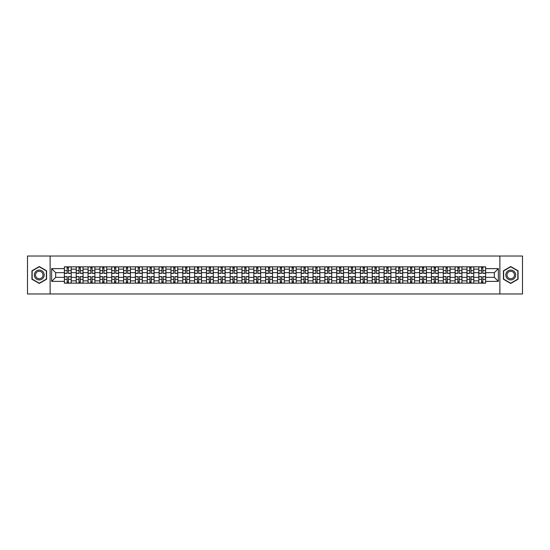 <?xml version="1.0" encoding="UTF-8"?>
<svg xmlns="http://www.w3.org/2000/svg" width="550" height="550" viewBox="0 0 550 550"><rect width="100%" height="100%" fill="white"/><g stroke="black" fill="none" stroke-linecap="round" stroke-linejoin="round"><path stroke-width="0.82" d="M499.881 293.975L522.5 293.975L522.5 256.025L27.5 256.025L27.5 293.975L499.881 293.975L499.881 256.025M76.223 283.161L76.223 269.156L71.218 269.156L71.218 283.161M71.218 269.156L71.218 266.839M76.223 269.156L76.223 266.839M83.057 266.839L83.057 283.161M88.069 283.161L88.069 266.839M94.896 266.839L94.896 283.161M99.907 283.161L99.907 266.839M106.734 266.839L106.734 283.161M111.746 283.161L111.746 266.839M118.573 266.839L118.573 283.161M123.585 283.161L123.585 266.839M130.419 266.839L130.419 283.161M135.424 283.161L135.424 266.839M142.257 266.839L142.257 283.161M147.262 283.161L147.262 266.839M154.096 266.839L154.096 283.161M159.108 283.161L159.108 266.839M165.935 266.839L165.935 283.161M170.947 283.161L170.947 266.839M177.774 266.839L177.774 283.161M182.786 283.161L182.786 266.839M189.613 266.839L189.613 283.161M194.624 283.161L194.624 266.839M201.458 266.839L201.458 283.161M206.463 283.161L206.463 266.839M213.297 266.839L213.297 283.161M218.302 283.161L218.302 266.839M225.136 266.839L225.136 283.161M230.147 283.161L230.147 266.839M236.974 266.839L236.974 283.161M241.986 283.161L241.986 266.839M248.813 266.839L248.813 283.161M253.825 283.161L253.825 266.839M260.659 266.839L260.659 283.161M265.664 283.161L265.664 266.839M272.498 266.839L272.498 283.161M277.502 283.161L277.502 266.839M284.336 266.839L284.336 283.161M289.341 283.161L289.341 266.839M296.175 266.839L296.175 283.161M301.187 283.161L301.187 266.839M308.014 266.839L308.014 283.161M313.026 283.161L313.026 266.839M319.853 266.839L319.853 283.161M324.864 283.161L324.864 266.839M331.698 266.839L331.698 283.161M336.703 283.161L336.703 266.839M343.537 266.839L343.537 283.161M348.542 283.161L348.542 266.839M355.376 266.839L355.376 283.161M360.388 283.161L360.388 266.839M367.214 266.839L367.214 283.161M372.226 283.161L372.226 266.839M379.053 266.839L379.053 283.161M384.065 283.161L384.065 266.839M390.892 266.839L390.892 283.161M395.904 283.161L395.904 266.839M402.737 266.839L402.737 283.161M407.743 283.161L407.743 266.839M414.576 266.839L414.576 283.161M419.581 283.161L419.581 266.839M426.415 266.839L426.415 283.161M431.427 283.161L431.427 266.839M438.254 266.839L438.254 283.161M443.266 283.161L443.266 266.839M450.092 266.839L450.092 283.161M455.104 283.161L455.104 266.839M461.931 266.839L461.931 283.161M466.943 283.161L466.943 266.839M473.777 266.839L473.777 283.161M478.782 283.161L478.782 266.839M478.782 277.351L473.777 277.351M466.943 277.351L461.931 277.351M455.104 277.351L450.092 277.351M443.266 277.351L438.254 277.351M431.427 277.351L426.415 277.351M419.581 277.351L414.576 277.351M407.743 277.351L402.737 277.351M395.904 277.351L390.892 277.351M384.065 277.351L379.053 277.351M372.226 277.351L367.214 277.351M360.388 277.351L355.376 277.351M348.542 277.351L343.537 277.351M336.703 277.351L331.698 277.351M324.864 277.351L319.853 277.351M313.026 277.351L308.014 277.351M301.187 277.351L296.175 277.351M289.341 277.351L284.336 277.351M277.502 277.351L272.498 277.351M265.664 277.351L260.659 277.351M253.825 277.351L248.813 277.351M241.986 277.351L236.974 277.351M230.147 277.351L225.136 277.351M218.302 277.351L213.297 277.351M206.463 277.351L201.458 277.351M194.624 277.351L189.613 277.351M182.786 277.351L177.774 277.351M170.947 277.351L165.935 277.351M159.108 277.351L154.096 277.351M147.262 277.351L142.257 277.351M135.424 277.351L130.419 277.351M123.585 277.351L118.573 277.351M111.746 277.351L106.734 277.351M99.907 277.351L94.896 277.351M88.069 277.351L83.057 277.351M76.223 277.351L71.218 277.351M478.782 272.649L473.777 272.649M466.943 272.649L461.931 272.649M455.104 272.649L450.092 272.649M443.266 272.649L438.254 272.649M431.427 272.649L426.415 272.649M419.581 272.649L414.576 272.649M407.743 272.649L402.737 272.649M395.904 272.649L390.892 272.649M384.065 272.649L379.053 272.649M372.226 272.649L367.214 272.649M360.388 272.649L355.376 272.649M348.542 272.649L343.537 272.649M336.703 272.649L331.698 272.649M324.864 272.649L319.853 272.649M313.026 272.649L308.014 272.649M301.187 272.649L296.175 272.649M289.341 272.649L284.336 272.649M277.502 272.649L272.498 272.649M265.664 272.649L260.659 272.649M253.825 272.649L248.813 272.649M241.986 272.649L236.974 272.649M230.147 272.649L225.136 272.649M218.302 272.649L213.297 272.649M206.463 272.649L201.458 272.649M194.624 272.649L189.613 272.649M182.786 272.649L177.774 272.649M170.947 272.649L165.935 272.649M159.108 272.649L154.096 272.649M147.262 272.649L142.257 272.649M135.424 272.649L130.419 272.649M123.585 272.649L118.573 272.649M111.746 272.649L106.734 272.649M99.907 272.649L94.896 272.649M88.069 272.649L83.057 272.649M76.223 272.649L71.218 272.649M55.66 277.351L64.384 277.351L64.384 272.649L55.66 272.649L55.66 277.351L51.638 281.373L51.638 268.627L64.384 268.627L64.384 272.649M485.616 272.649L485.616 277.351L494.34 277.351L494.34 272.649L485.616 272.649L485.616 266.839L64.384 266.839L64.384 268.627M485.616 268.627L498.362 268.627L498.362 281.373L485.616 281.373L485.616 277.351M64.384 277.351L64.384 283.161L485.616 283.161L485.616 281.373M64.384 281.373L51.638 281.373M50.119 293.975L50.119 256.025M46.585 270.772L39.263 266.544L31.941 270.772L31.941 279.228L39.263 283.456L46.585 279.228L46.585 270.772M518.059 270.772L510.737 266.544L503.415 270.772L503.415 279.228L510.737 283.456L518.059 279.228L518.059 270.772M68.448 282.019L67.155 282.019M67.155 267.981L68.448 267.981M80.286 282.019L78.994 282.019M78.994 267.981L80.286 267.981M92.125 282.019L90.839 282.019M90.839 267.981L92.125 267.981M103.964 282.019L102.678 282.019M102.678 267.981L103.964 267.981M115.809 282.019L114.517 282.019M114.517 267.981L115.809 267.981M127.648 282.019L126.356 282.019M126.356 267.981L127.648 267.981M139.487 282.019L138.194 282.019M138.194 267.981L139.487 267.981M151.326 282.019L150.033 282.019M150.033 267.981L151.326 267.981M163.164 282.019L161.879 282.019M161.879 267.981L163.164 267.981M175.003 282.019L173.718 282.019M173.718 267.981L175.003 267.981M186.849 282.019L185.556 282.019M185.556 267.981L186.849 267.981M198.688 282.019L197.395 282.019M197.395 267.981L198.688 267.981M210.526 282.019L209.234 282.019M209.234 267.981L210.526 267.981M222.365 282.019L221.072 282.019M221.072 267.981L222.365 267.981M234.204 282.019L232.918 282.019M232.918 267.981L234.204 267.981M246.042 282.019L244.757 282.019M244.757 267.981L246.042 267.981M257.888 282.019L256.596 282.019M256.596 267.981L257.888 267.981M269.727 282.019L268.434 282.019M268.434 267.981L269.727 267.981M281.566 282.019L280.273 282.019M280.273 267.981L281.566 267.981M293.404 282.019L292.112 282.019M292.112 267.981L293.404 267.981M305.243 282.019L303.957 282.019M303.957 267.981L305.243 267.981M317.082 282.019L315.796 282.019M315.796 267.981L317.082 267.981M328.928 282.019L327.635 282.019M327.635 267.981L328.928 267.981M340.766 282.019L339.474 282.019M339.474 267.981L340.766 267.981M352.605 282.019L351.312 282.019M351.312 267.981L352.605 267.981M364.444 282.019L363.151 282.019M363.151 267.981L364.444 267.981M376.283 282.019L374.997 282.019M374.997 267.981L376.283 267.981M388.121 282.019L386.836 282.019M386.836 267.981L388.121 267.981M399.967 282.019L398.674 282.019M398.674 267.981L399.967 267.981M411.806 282.019L410.513 282.019M410.513 267.981L411.806 267.981M423.644 282.019L422.352 282.019M422.352 267.981L423.644 267.981M435.483 282.019L434.191 282.019M434.191 267.981L435.483 267.981M447.322 282.019L446.036 282.019M446.036 267.981L447.322 267.981M459.161 282.019L457.875 282.019M457.875 267.981L459.161 267.981M471.006 282.019L469.714 282.019M469.714 267.981L471.006 267.981M482.845 282.019L481.553 282.019M481.553 267.981L482.845 267.981M51.638 268.627L55.66 272.649M494.34 277.351L498.362 281.373M494.34 272.649L498.362 268.627M68.448 273.371L68.448 266.915L71.177 266.915L71.177 273.371L68.448 273.371M67.155 267.905L68.448 267.905M67.155 266.915L64.426 266.915L64.426 273.371L67.155 273.371L67.155 266.915L68.448 266.915M67.155 276.629L67.155 283.085L64.426 283.085L64.426 276.629L67.155 276.629M68.448 282.095L67.155 282.095M68.448 283.085L71.177 283.085L71.177 276.629L68.448 276.629L68.448 283.085L67.155 283.085M80.286 273.371L80.286 266.915L83.016 266.915L83.016 273.371L80.286 273.371M78.994 267.905L80.286 267.905M78.994 266.915L76.264 266.915L76.264 273.371L78.994 273.371L78.994 266.915L80.286 266.915M92.125 273.371L92.125 266.915L94.861 266.915L94.861 273.371L92.125 273.371M90.839 267.905L92.125 267.905M90.839 266.915L88.103 266.915L88.103 273.371L90.839 273.371L90.839 266.915L92.125 266.915M34.994 277.468A4.936 4.936 0 0 0 41.731 279.269A4.936 4.936 0 0 0 43.539 272.532A4.936 4.936 0 0 0 36.795 270.731A4.936 4.936 0 0 0 34.994 277.468M36.032 276.87A3.733 3.733 0 0 0 41.133 278.231A3.733 3.733 0 0 0 42.501 273.13A3.733 3.733 0 0 0 37.393 271.769A3.733 3.733 0 0 0 36.032 276.87M39.263 266.805L46.358 270.903L46.358 279.097L39.263 283.195L32.168 279.097L32.168 270.903L39.263 266.805M506.461 277.468A4.936 4.936 0 0 0 513.205 279.269A4.936 4.936 0 0 0 515.006 272.532A4.936 4.936 0 0 0 508.269 270.731A4.936 4.936 0 0 0 506.461 277.468M507.499 276.87A3.733 3.733 0 0 0 512.607 278.231A3.733 3.733 0 0 0 513.968 273.13A3.733 3.733 0 0 0 508.867 271.769A3.733 3.733 0 0 0 507.499 276.87M510.737 266.805L517.832 270.903L517.832 279.097L510.737 283.195L503.642 279.097L503.642 270.903L510.737 266.805M78.994 276.629L78.994 283.085L76.264 283.085L76.264 276.629L78.994 276.629M80.286 282.095L78.994 282.095M80.286 283.085L83.016 283.085L83.016 276.629L80.286 276.629L80.286 283.085L78.994 283.085M90.839 276.629L90.839 283.085L88.103 283.085L88.103 276.629L90.839 276.629M92.125 282.095L90.839 282.095M92.125 283.085L94.861 283.085L94.861 276.629L92.125 276.629L92.125 283.085L90.839 283.085M103.964 273.371L103.964 266.915L106.7 266.915L106.7 273.371L103.964 273.371M102.678 267.905L103.964 267.905M102.678 266.915L99.942 266.915L99.942 273.371L102.678 273.371L102.678 266.915L103.964 266.915M115.809 273.371L115.809 266.915L118.539 266.915L118.539 273.371L115.809 273.371M114.517 267.905L115.809 267.905M114.517 266.915L111.781 266.915L111.781 273.371L114.517 273.371L114.517 266.915L115.809 266.915M127.648 273.371L127.648 266.915L130.377 266.915L130.377 273.371L127.648 273.371M126.356 267.905L127.648 267.905M126.356 266.915L123.626 266.915L123.626 273.371L126.356 273.371L126.356 266.915L127.648 266.915M102.678 276.629L102.678 283.085L99.942 283.085L99.942 276.629L102.678 276.629M103.964 282.095L102.678 282.095M103.964 283.085L106.7 283.085L106.7 276.629L103.964 276.629L103.964 283.085L102.678 283.085M114.517 276.629L114.517 283.085L111.781 283.085L111.781 276.629L114.517 276.629M115.809 282.095L114.517 282.095M115.809 283.085L118.539 283.085L118.539 276.629L115.809 276.629L115.809 283.085L114.517 283.085M126.356 276.629L126.356 283.085L123.626 283.085L123.626 276.629L126.356 276.629M127.648 282.095L126.356 282.095M127.648 283.085L130.377 283.085L130.377 276.629L127.648 276.629L127.648 283.085L126.356 283.085M139.487 273.371L139.487 266.915L142.216 266.915L142.216 273.371L139.487 273.371M138.194 267.905L139.487 267.905M138.194 266.915L135.465 266.915L135.465 273.371L138.194 273.371L138.194 266.915L139.487 266.915M138.194 276.629L138.194 283.085L135.465 283.085L135.465 276.629L138.194 276.629M139.487 282.095L138.194 282.095M139.487 283.085L142.216 283.085L142.216 276.629L139.487 276.629L139.487 283.085L138.194 283.085M151.326 273.371L151.326 266.915L154.055 266.915L154.055 273.371L151.326 273.371M150.033 267.905L151.326 267.905M150.033 266.915L147.304 266.915L147.304 273.371L150.033 273.371L150.033 266.915L151.326 266.915M150.033 276.629L150.033 283.085L147.304 283.085L147.304 276.629L150.033 276.629M151.326 282.095L150.033 282.095M151.326 283.085L154.055 283.085L154.055 276.629L151.326 276.629L151.326 283.085L150.033 283.085M163.164 273.371L163.164 266.915L165.901 266.915L165.901 273.371L163.164 273.371M161.879 267.905L163.164 267.905M161.879 266.915L159.142 266.915L159.142 273.371L161.879 273.371L161.879 266.915L163.164 266.915M161.879 276.629L161.879 283.085L159.142 283.085L159.142 276.629L161.879 276.629M163.164 282.095L161.879 282.095M163.164 283.085L165.901 283.085L165.901 276.629L163.164 276.629L163.164 283.085L161.879 283.085M175.003 273.371L175.003 266.915L177.739 266.915L177.739 273.371L175.003 273.371M173.718 267.905L175.003 267.905M173.718 266.915L170.981 266.915L170.981 273.371L173.718 273.371L173.718 266.915L175.003 266.915M173.718 276.629L173.718 283.085L170.981 283.085L170.981 276.629L173.718 276.629M175.003 282.095L173.718 282.095M175.003 283.085L177.739 283.085L177.739 276.629L175.003 276.629L175.003 283.085L173.718 283.085M186.849 273.371L186.849 266.915L189.578 266.915L189.578 273.371L186.849 273.371M185.556 267.905L186.849 267.905M185.556 266.915L182.82 266.915L182.82 273.371L185.556 273.371L185.556 266.915L186.849 266.915M198.688 273.371L198.688 266.915L201.417 266.915L201.417 273.371L198.688 273.371M197.395 267.905L198.688 267.905M197.395 266.915L194.666 266.915L194.666 273.371L197.395 273.371L197.395 266.915L198.688 266.915M210.526 273.371L210.526 266.915L213.256 266.915L213.256 273.371L210.526 273.371M209.234 267.905L210.526 267.905M209.234 266.915L206.504 266.915L206.504 273.371L209.234 273.371L209.234 266.915L210.526 266.915M222.365 273.371L222.365 266.915L225.094 266.915L225.094 273.371L222.365 273.371M221.072 267.905L222.365 267.905M221.072 266.915L218.343 266.915L218.343 273.371L221.072 273.371L221.072 266.915L222.365 266.915M234.204 273.371L234.204 266.915L236.94 266.915L236.94 273.371L234.204 273.371M232.918 267.905L234.204 267.905M232.918 266.915L230.182 266.915L230.182 273.371L232.918 273.371L232.918 266.915L234.204 266.915M246.042 273.371L246.042 266.915L248.779 266.915L248.779 273.371L246.042 273.371M244.757 267.905L246.042 267.905M244.757 266.915L242.021 266.915L242.021 273.371L244.757 273.371L244.757 266.915L246.042 266.915M185.556 276.629L185.556 283.085L182.82 283.085L182.82 276.629L185.556 276.629M186.849 282.095L185.556 282.095M186.849 283.085L189.578 283.085L189.578 276.629L186.849 276.629L186.849 283.085L185.556 283.085M197.395 276.629L197.395 283.085L194.666 283.085L194.666 276.629L197.395 276.629M198.688 282.095L197.395 282.095M198.688 283.085L201.417 283.085L201.417 276.629L198.688 276.629L198.688 283.085L197.395 283.085M209.234 276.629L209.234 283.085L206.504 283.085L206.504 276.629L209.234 276.629M210.526 282.095L209.234 282.095M210.526 283.085L213.256 283.085L213.256 276.629L210.526 276.629L210.526 283.085L209.234 283.085M221.072 276.629L221.072 283.085L218.343 283.085L218.343 276.629L221.072 276.629M222.365 282.095L221.072 282.095M222.365 283.085L225.094 283.085L225.094 276.629L222.365 276.629L222.365 283.085L221.072 283.085M232.918 276.629L232.918 283.085L230.182 283.085L230.182 276.629L232.918 276.629M234.204 282.095L232.918 282.095M234.204 283.085L236.94 283.085L236.94 276.629L234.204 276.629L234.204 283.085L232.918 283.085M244.757 276.629L244.757 283.085L242.021 283.085L242.021 276.629L244.757 276.629M246.042 282.095L244.757 282.095M246.042 283.085L248.779 283.085L248.779 276.629L246.042 276.629L246.042 283.085L244.757 283.085M257.888 273.371L257.888 266.915L260.618 266.915L260.618 273.371L257.888 273.371M256.596 267.905L257.888 267.905M256.596 266.915L253.859 266.915L253.859 273.371L256.596 273.371L256.596 266.915L257.888 266.915M256.596 276.629L256.596 283.085L253.859 283.085L253.859 276.629L256.596 276.629M257.888 282.095L256.596 282.095M257.888 283.085L260.618 283.085L260.618 276.629L257.888 276.629L257.888 283.085L256.596 283.085M269.727 273.371L269.727 266.915L272.456 266.915L272.456 273.371L269.727 273.371M268.434 267.905L269.727 267.905M268.434 266.915L265.705 266.915L265.705 273.371L268.434 273.371L268.434 266.915L269.727 266.915M268.434 276.629L268.434 283.085L265.705 283.085L265.705 276.629L268.434 276.629M269.727 282.095L268.434 282.095M269.727 283.085L272.456 283.085L272.456 276.629L269.727 276.629L269.727 283.085L268.434 283.085M281.566 273.371L281.566 266.915L284.295 266.915L284.295 273.371L281.566 273.371M280.273 267.905L281.566 267.905M280.273 266.915L277.544 266.915L277.544 273.371L280.273 273.371L280.273 266.915L281.566 266.915M280.273 276.629L280.273 283.085L277.544 283.085L277.544 276.629L280.273 276.629M281.566 282.095L280.273 282.095M281.566 283.085L284.295 283.085L284.295 276.629L281.566 276.629L281.566 283.085L280.273 283.085M293.404 273.371L293.404 266.915L296.141 266.915L296.141 273.371L293.404 273.371M292.112 267.905L293.404 267.905M292.112 266.915L289.382 266.915L289.382 273.371L292.112 273.371L292.112 266.915L293.404 266.915M292.112 276.629L292.112 283.085L289.382 283.085L289.382 276.629L292.112 276.629M293.404 282.095L292.112 282.095M293.404 283.085L296.141 283.085L296.141 276.629L293.404 276.629L293.404 283.085L292.112 283.085M305.243 273.371L305.243 266.915L307.979 266.915L307.979 273.371L305.243 273.371M303.957 267.905L305.243 267.905M303.957 266.915L301.221 266.915L301.221 273.371L303.957 273.371L303.957 266.915L305.243 266.915M303.957 276.629L303.957 283.085L301.221 283.085L301.221 276.629L303.957 276.629M305.243 282.095L303.957 282.095M305.243 283.085L307.979 283.085L307.979 276.629L305.243 276.629L305.243 283.085L303.957 283.085M317.082 273.371L317.082 266.915L319.818 266.915L319.818 273.371L317.082 273.371M315.796 267.905L317.082 267.905M315.796 266.915L313.06 266.915L313.06 273.371L315.796 273.371L315.796 266.915L317.082 266.915M315.796 276.629L315.796 283.085L313.06 283.085L313.06 276.629L315.796 276.629M317.082 282.095L315.796 282.095M317.082 283.085L319.818 283.085L319.818 276.629L317.082 276.629L317.082 283.085L315.796 283.085M328.928 273.371L328.928 266.915L331.657 266.915L331.657 273.371L328.928 273.371M327.635 267.905L328.928 267.905M327.635 266.915L324.906 266.915L324.906 273.371L327.635 273.371L327.635 266.915L328.928 266.915M327.635 276.629L327.635 283.085L324.906 283.085L324.906 276.629L327.635 276.629M328.928 282.095L327.635 282.095M328.928 283.085L331.657 283.085L331.657 276.629L328.928 276.629L328.928 283.085L327.635 283.085M340.766 273.371L340.766 266.915L343.496 266.915L343.496 273.371L340.766 273.371M339.474 267.905L340.766 267.905M339.474 266.915L336.744 266.915L336.744 273.371L339.474 273.371L339.474 266.915L340.766 266.915M339.474 276.629L339.474 283.085L336.744 283.085L336.744 276.629L339.474 276.629M340.766 282.095L339.474 282.095M340.766 283.085L343.496 283.085L343.496 276.629L340.766 276.629L340.766 283.085L339.474 283.085M352.605 273.371L352.605 266.915L355.334 266.915L355.334 273.371L352.605 273.371M351.312 267.905L352.605 267.905M351.312 266.915L348.583 266.915L348.583 273.371L351.312 273.371L351.312 266.915L352.605 266.915M351.312 276.629L351.312 283.085L348.583 283.085L348.583 276.629L351.312 276.629M352.605 282.095L351.312 282.095M352.605 283.085L355.334 283.085L355.334 276.629L352.605 276.629L352.605 283.085L351.312 283.085M364.444 273.371L364.444 266.915L367.18 266.915L367.18 273.371L364.444 273.371M363.151 267.905L364.444 267.905M363.151 266.915L360.422 266.915L360.422 273.371L363.151 273.371L363.151 266.915L364.444 266.915M363.151 276.629L363.151 283.085L360.422 283.085L360.422 276.629L363.151 276.629M364.444 282.095L363.151 282.095M364.444 283.085L367.18 283.085L367.18 276.629L364.444 276.629L364.444 283.085L363.151 283.085M376.283 273.371L376.283 266.915L379.019 266.915L379.019 273.371L376.283 273.371M374.997 267.905L376.283 267.905M374.997 266.915L372.261 266.915L372.261 273.371L374.997 273.371L374.997 266.915L376.283 266.915M374.997 276.629L374.997 283.085L372.261 283.085L372.261 276.629L374.997 276.629M376.283 282.095L374.997 282.095M376.283 283.085L379.019 283.085L379.019 276.629L376.283 276.629L376.283 283.085L374.997 283.085M388.121 273.371L388.121 266.915L390.857 266.915L390.857 273.371L388.121 273.371M386.836 267.905L388.121 267.905M386.836 266.915L384.099 266.915L384.099 273.371L386.836 273.371L386.836 266.915L388.121 266.915M386.836 276.629L386.836 283.085L384.099 283.085L384.099 276.629L386.836 276.629M388.121 282.095L386.836 282.095M388.121 283.085L390.857 283.085L390.857 276.629L388.121 276.629L388.121 283.085L386.836 283.085M399.967 273.371L399.967 266.915L402.696 266.915L402.696 273.371L399.967 273.371M398.674 267.905L399.967 267.905M398.674 266.915L395.945 266.915L395.945 273.371L398.674 273.371L398.674 266.915L399.967 266.915M398.674 276.629L398.674 283.085L395.945 283.085L395.945 276.629L398.674 276.629M399.967 282.095L398.674 282.095M399.967 283.085L402.696 283.085L402.696 276.629L399.967 276.629L399.967 283.085L398.674 283.085M411.806 273.371L411.806 266.915L414.535 266.915L414.535 273.371L411.806 273.371M410.513 267.905L411.806 267.905M410.513 266.915L407.784 266.915L407.784 273.371L410.513 273.371L410.513 266.915L411.806 266.915M410.513 276.629L410.513 283.085L407.784 283.085L407.784 276.629L410.513 276.629M411.806 282.095L410.513 282.095M411.806 283.085L414.535 283.085L414.535 276.629L411.806 276.629L411.806 283.085L410.513 283.085M423.644 273.371L423.644 266.915L426.374 266.915L426.374 273.371L423.644 273.371M422.352 267.905L423.644 267.905M422.352 266.915L419.623 266.915L419.623 273.371L422.352 273.371L422.352 266.915L423.644 266.915M422.352 276.629L422.352 283.085L419.623 283.085L419.623 276.629L422.352 276.629M423.644 282.095L422.352 282.095M423.644 283.085L426.374 283.085L426.374 276.629L423.644 276.629L423.644 283.085L422.352 283.085M435.483 273.371L435.483 266.915L438.219 266.915L438.219 273.371L435.483 273.371M434.191 267.905L435.483 267.905M434.191 266.915L431.461 266.915L431.461 273.371L434.191 273.371L434.191 266.915L435.483 266.915M434.191 276.629L434.191 283.085L431.461 283.085L431.461 276.629L434.191 276.629M435.483 282.095L434.191 282.095M435.483 283.085L438.219 283.085L438.219 276.629L435.483 276.629L435.483 283.085L434.191 283.085M447.322 273.371L447.322 266.915L450.058 266.915L450.058 273.371L447.322 273.371M446.036 267.905L447.322 267.905M446.036 266.915L443.3 266.915L443.3 273.371L446.036 273.371L446.036 266.915L447.322 266.915M446.036 276.629L446.036 283.085L443.3 283.085L443.3 276.629L446.036 276.629M447.322 282.095L446.036 282.095M447.322 283.085L450.058 283.085L450.058 276.629L447.322 276.629L447.322 283.085L446.036 283.085M459.161 273.371L459.161 266.915L461.897 266.915L461.897 273.371L459.161 273.371M457.875 267.905L459.161 267.905M457.875 266.915L455.139 266.915L455.139 273.371L457.875 273.371L457.875 266.915L459.161 266.915M457.875 276.629L457.875 283.085L455.139 283.085L455.139 276.629L457.875 276.629M459.161 282.095L457.875 282.095M459.161 283.085L461.897 283.085L461.897 276.629L459.161 276.629L459.161 283.085L457.875 283.085M471.006 273.371L471.006 266.915L473.736 266.915L473.736 273.371L471.006 273.371M469.714 267.905L471.006 267.905M469.714 266.915L466.984 266.915L466.984 273.371L469.714 273.371L469.714 266.915L471.006 266.915M469.714 276.629L469.714 283.085L466.984 283.085L466.984 276.629L469.714 276.629M471.006 282.095L469.714 282.095M471.006 283.085L473.736 283.085L473.736 276.629L471.006 276.629L471.006 283.085L469.714 283.085M482.845 273.371L482.845 266.915L485.574 266.915L485.574 273.371L482.845 273.371M481.553 267.905L482.845 267.905M481.553 266.915L478.823 266.915L478.823 273.371L481.553 273.371L481.553 266.915L482.845 266.915M481.553 276.629L481.553 283.085L478.823 283.085L478.823 276.629L481.553 276.629M482.845 282.095L481.553 282.095M482.845 283.085L485.574 283.085L485.574 276.629L482.845 276.629L482.845 283.085L481.553 283.085M466.943 269.156L461.931 269.156M455.104 269.156L450.092 269.156M443.266 269.156L438.254 269.156M431.427 269.156L426.415 269.156M419.581 269.156L414.576 269.156M407.743 269.156L402.737 269.156M395.904 269.156L390.892 269.156M384.065 269.156L379.053 269.156M372.226 269.156L367.214 269.156M360.388 269.156L355.376 269.156M348.542 269.156L343.537 269.156M336.703 269.156L331.698 269.156M324.864 269.156L319.853 269.156M313.026 269.156L308.014 269.156M301.187 269.156L296.175 269.156M289.341 269.156L284.336 269.156M277.502 269.156L272.498 269.156M265.664 269.156L260.659 269.156M253.825 269.156L248.813 269.156M241.986 269.156L236.974 269.156M230.147 269.156L225.136 269.156M218.302 269.156L213.297 269.156M206.463 269.156L201.458 269.156M194.624 269.156L189.613 269.156M182.786 269.156L177.774 269.156M170.947 269.156L165.935 269.156M159.108 269.156L154.096 269.156M147.262 269.156L142.257 269.156M135.424 269.156L130.419 269.156M123.585 269.156L118.573 269.156M111.746 269.156L106.734 269.156M99.907 269.156L94.896 269.156M88.069 269.156L83.057 269.156M478.782 269.156L473.777 269.156M466.943 280.844L461.931 280.844M455.104 280.844L450.092 280.844M443.266 280.844L438.254 280.844M431.427 280.844L426.415 280.844M419.581 280.844L414.576 280.844M407.743 280.844L402.737 280.844M395.904 280.844L390.892 280.844M384.065 280.844L379.053 280.844M372.226 280.844L367.214 280.844M360.388 280.844L355.376 280.844M348.542 280.844L343.537 280.844M336.703 280.844L331.698 280.844M324.864 280.844L319.853 280.844M313.026 280.844L308.014 280.844M301.187 280.844L296.175 280.844M289.341 280.844L284.336 280.844M277.502 280.844L272.498 280.844M265.664 280.844L260.659 280.844M253.825 280.844L248.813 280.844M241.986 280.844L236.974 280.844M230.147 280.844L225.136 280.844M218.302 280.844L213.297 280.844M206.463 280.844L201.458 280.844M194.624 280.844L189.613 280.844M182.786 280.844L177.774 280.844M170.947 280.844L165.935 280.844M159.108 280.844L154.096 280.844M147.262 280.844L142.257 280.844M135.424 280.844L130.419 280.844M123.585 280.844L118.573 280.844M111.746 280.844L106.734 280.844M99.907 280.844L94.896 280.844M88.069 280.844L83.057 280.844M76.223 280.844L71.218 280.844M478.782 280.844L473.777 280.844M68.448 273.206L71.177 273.206M68.448 270.648L71.177 270.648M64.426 273.206L67.155 273.206M64.426 270.648L67.155 270.648M67.155 276.794L64.426 276.794M67.155 279.352L64.426 279.352M71.177 276.794L68.448 276.794M71.177 279.352L68.448 279.352M80.286 273.206L83.016 273.206M80.286 270.648L83.016 270.648M76.264 273.206L78.994 273.206M76.264 270.648L78.994 270.648M92.125 273.206L94.861 273.206M92.125 270.648L94.861 270.648M88.103 273.206L90.839 273.206M88.103 270.648L90.839 270.648M78.994 276.794L76.264 276.794M78.994 279.352L76.264 279.352M83.016 276.794L80.286 276.794M83.016 279.352L80.286 279.352M90.839 276.794L88.103 276.794M90.839 279.352L88.103 279.352M94.861 276.794L92.125 276.794M94.861 279.352L92.125 279.352M103.964 273.206L106.7 273.206M103.964 270.648L106.7 270.648M99.942 273.206L102.678 273.206M99.942 270.648L102.678 270.648M115.809 273.206L118.539 273.206M115.809 270.648L118.539 270.648M111.781 273.206L114.517 273.206M111.781 270.648L114.517 270.648M127.648 273.206L130.377 273.206M127.648 270.648L130.377 270.648M123.626 273.206L126.356 273.206M123.626 270.648L126.356 270.648M102.678 276.794L99.942 276.794M102.678 279.352L99.942 279.352M106.7 276.794L103.964 276.794M106.7 279.352L103.964 279.352M114.517 276.794L111.781 276.794M114.517 279.352L111.781 279.352M118.539 276.794L115.809 276.794M118.539 279.352L115.809 279.352M126.356 276.794L123.626 276.794M126.356 279.352L123.626 279.352M130.377 276.794L127.648 276.794M130.377 279.352L127.648 279.352M139.487 273.206L142.216 273.206M139.487 270.648L142.216 270.648M135.465 273.206L138.194 273.206M135.465 270.648L138.194 270.648M138.194 276.794L135.465 276.794M138.194 279.352L135.465 279.352M142.216 276.794L139.487 276.794M142.216 279.352L139.487 279.352M151.326 273.206L154.055 273.206M151.326 270.648L154.055 270.648M147.304 273.206L150.033 273.206M147.304 270.648L150.033 270.648M150.033 276.794L147.304 276.794M150.033 279.352L147.304 279.352M154.055 276.794L151.326 276.794M154.055 279.352L151.326 279.352M163.164 273.206L165.901 273.206M163.164 270.648L165.901 270.648M159.142 273.206L161.879 273.206M159.142 270.648L161.879 270.648M161.879 276.794L159.142 276.794M161.879 279.352L159.142 279.352M165.901 276.794L163.164 276.794M165.901 279.352L163.164 279.352M175.003 273.206L177.739 273.206M175.003 270.648L177.739 270.648M170.981 273.206L173.718 273.206M170.981 270.648L173.718 270.648M173.718 276.794L170.981 276.794M173.718 279.352L170.981 279.352M177.739 276.794L175.003 276.794M177.739 279.352L175.003 279.352M186.849 273.206L189.578 273.206M186.849 270.648L189.578 270.648M182.82 273.206L185.556 273.206M182.82 270.648L185.556 270.648M198.688 273.206L201.417 273.206M198.688 270.648L201.417 270.648M194.666 273.206L197.395 273.206M194.666 270.648L197.395 270.648M210.526 273.206L213.256 273.206M210.526 270.648L213.256 270.648M206.504 273.206L209.234 273.206M206.504 270.648L209.234 270.648M222.365 273.206L225.094 273.206M222.365 270.648L225.094 270.648M218.343 273.206L221.072 273.206M218.343 270.648L221.072 270.648M234.204 273.206L236.94 273.206M234.204 270.648L236.94 270.648M230.182 273.206L232.918 273.206M230.182 270.648L232.918 270.648M246.042 273.206L248.779 273.206M246.042 270.648L248.779 270.648M242.021 273.206L244.757 273.206M242.021 270.648L244.757 270.648M185.556 276.794L182.82 276.794M185.556 279.352L182.82 279.352M189.578 276.794L186.849 276.794M189.578 279.352L186.849 279.352M197.395 276.794L194.666 276.794M197.395 279.352L194.666 279.352M201.417 276.794L198.688 276.794M201.417 279.352L198.688 279.352M209.234 276.794L206.504 276.794M209.234 279.352L206.504 279.352M213.256 276.794L210.526 276.794M213.256 279.352L210.526 279.352M221.072 276.794L218.343 276.794M221.072 279.352L218.343 279.352M225.094 276.794L222.365 276.794M225.094 279.352L222.365 279.352M232.918 276.794L230.182 276.794M232.918 279.352L230.182 279.352M236.94 276.794L234.204 276.794M236.94 279.352L234.204 279.352M244.757 276.794L242.021 276.794M244.757 279.352L242.021 279.352M248.779 276.794L246.042 276.794M248.779 279.352L246.042 279.352M257.888 273.206L260.618 273.206M257.888 270.648L260.618 270.648M253.859 273.206L256.596 273.206M253.859 270.648L256.596 270.648M256.596 276.794L253.859 276.794M256.596 279.352L253.859 279.352M260.618 276.794L257.888 276.794M260.618 279.352L257.888 279.352M269.727 273.206L272.456 273.206M269.727 270.648L272.456 270.648M265.705 273.206L268.434 273.206M265.705 270.648L268.434 270.648M268.434 276.794L265.705 276.794M268.434 279.352L265.705 279.352M272.456 276.794L269.727 276.794M272.456 279.352L269.727 279.352M281.566 273.206L284.295 273.206M281.566 270.648L284.295 270.648M277.544 273.206L280.273 273.206M277.544 270.648L280.273 270.648M280.273 276.794L277.544 276.794M280.273 279.352L277.544 279.352M284.295 276.794L281.566 276.794M284.295 279.352L281.566 279.352M293.404 273.206L296.141 273.206M293.404 270.648L296.141 270.648M289.382 273.206L292.112 273.206M289.382 270.648L292.112 270.648M292.112 276.794L289.382 276.794M292.112 279.352L289.382 279.352M296.141 276.794L293.404 276.794M296.141 279.352L293.404 279.352M305.243 273.206L307.979 273.206M305.243 270.648L307.979 270.648M301.221 273.206L303.957 273.206M301.221 270.648L303.957 270.648M303.957 276.794L301.221 276.794M303.957 279.352L301.221 279.352M307.979 276.794L305.243 276.794M307.979 279.352L305.243 279.352M317.082 273.206L319.818 273.206M317.082 270.648L319.818 270.648M313.06 273.206L315.796 273.206M313.06 270.648L315.796 270.648M315.796 276.794L313.06 276.794M315.796 279.352L313.06 279.352M319.818 276.794L317.082 276.794M319.818 279.352L317.082 279.352M328.928 273.206L331.657 273.206M328.928 270.648L331.657 270.648M324.906 273.206L327.635 273.206M324.906 270.648L327.635 270.648M327.635 276.794L324.906 276.794M327.635 279.352L324.906 279.352M331.657 276.794L328.928 276.794M331.657 279.352L328.928 279.352M340.766 273.206L343.496 273.206M340.766 270.648L343.496 270.648M336.744 273.206L339.474 273.206M336.744 270.648L339.474 270.648M339.474 276.794L336.744 276.794M339.474 279.352L336.744 279.352M343.496 276.794L340.766 276.794M343.496 279.352L340.766 279.352M352.605 273.206L355.334 273.206M352.605 270.648L355.334 270.648M348.583 273.206L351.312 273.206M348.583 270.648L351.312 270.648M351.312 276.794L348.583 276.794M351.312 279.352L348.583 279.352M355.334 276.794L352.605 276.794M355.334 279.352L352.605 279.352M364.444 273.206L367.18 273.206M364.444 270.648L367.18 270.648M360.422 273.206L363.151 273.206M360.422 270.648L363.151 270.648M363.151 276.794L360.422 276.794M363.151 279.352L360.422 279.352M367.18 276.794L364.444 276.794M367.18 279.352L364.444 279.352M376.283 273.206L379.019 273.206M376.283 270.648L379.019 270.648M372.261 273.206L374.997 273.206M372.261 270.648L374.997 270.648M374.997 276.794L372.261 276.794M374.997 279.352L372.261 279.352M379.019 276.794L376.283 276.794M379.019 279.352L376.283 279.352M388.121 273.206L390.857 273.206M388.121 270.648L390.857 270.648M384.099 273.206L386.836 273.206M384.099 270.648L386.836 270.648M386.836 276.794L384.099 276.794M386.836 279.352L384.099 279.352M390.857 276.794L388.121 276.794M390.857 279.352L388.121 279.352M399.967 273.206L402.696 273.206M399.967 270.648L402.696 270.648M395.945 273.206L398.674 273.206M395.945 270.648L398.674 270.648M398.674 276.794L395.945 276.794M398.674 279.352L395.945 279.352M402.696 276.794L399.967 276.794M402.696 279.352L399.967 279.352M411.806 273.206L414.535 273.206M411.806 270.648L414.535 270.648M407.784 273.206L410.513 273.206M407.784 270.648L410.513 270.648M410.513 276.794L407.784 276.794M410.513 279.352L407.784 279.352M414.535 276.794L411.806 276.794M414.535 279.352L411.806 279.352M423.644 273.206L426.374 273.206M423.644 270.648L426.374 270.648M419.623 273.206L422.352 273.206M419.623 270.648L422.352 270.648M422.352 276.794L419.623 276.794M422.352 279.352L419.623 279.352M426.374 276.794L423.644 276.794M426.374 279.352L423.644 279.352M435.483 273.206L438.219 273.206M435.483 270.648L438.219 270.648M431.461 273.206L434.191 273.206M431.461 270.648L434.191 270.648M434.191 276.794L431.461 276.794M434.191 279.352L431.461 279.352M438.219 276.794L435.483 276.794M438.219 279.352L435.483 279.352M447.322 273.206L450.058 273.206M447.322 270.648L450.058 270.648M443.3 273.206L446.036 273.206M443.3 270.648L446.036 270.648M446.036 276.794L443.3 276.794M446.036 279.352L443.3 279.352M450.058 276.794L447.322 276.794M450.058 279.352L447.322 279.352M459.161 273.206L461.897 273.206M459.161 270.648L461.897 270.648M455.139 273.206L457.875 273.206M455.139 270.648L457.875 270.648M457.875 276.794L455.139 276.794M457.875 279.352L455.139 279.352M461.897 276.794L459.161 276.794M461.897 279.352L459.161 279.352M471.006 273.206L473.736 273.206M471.006 270.648L473.736 270.648M466.984 273.206L469.714 273.206M466.984 270.648L469.714 270.648M469.714 276.794L466.984 276.794M469.714 279.352L466.984 279.352M473.736 276.794L471.006 276.794M473.736 279.352L471.006 279.352M482.845 273.206L485.574 273.206M482.845 270.648L485.574 270.648M478.823 273.206L481.553 273.206M478.823 270.648L481.553 270.648M481.553 276.794L478.823 276.794M481.553 279.352L478.823 279.352M485.574 276.794L482.845 276.794M485.574 279.352L482.845 279.352"/></g></svg>

